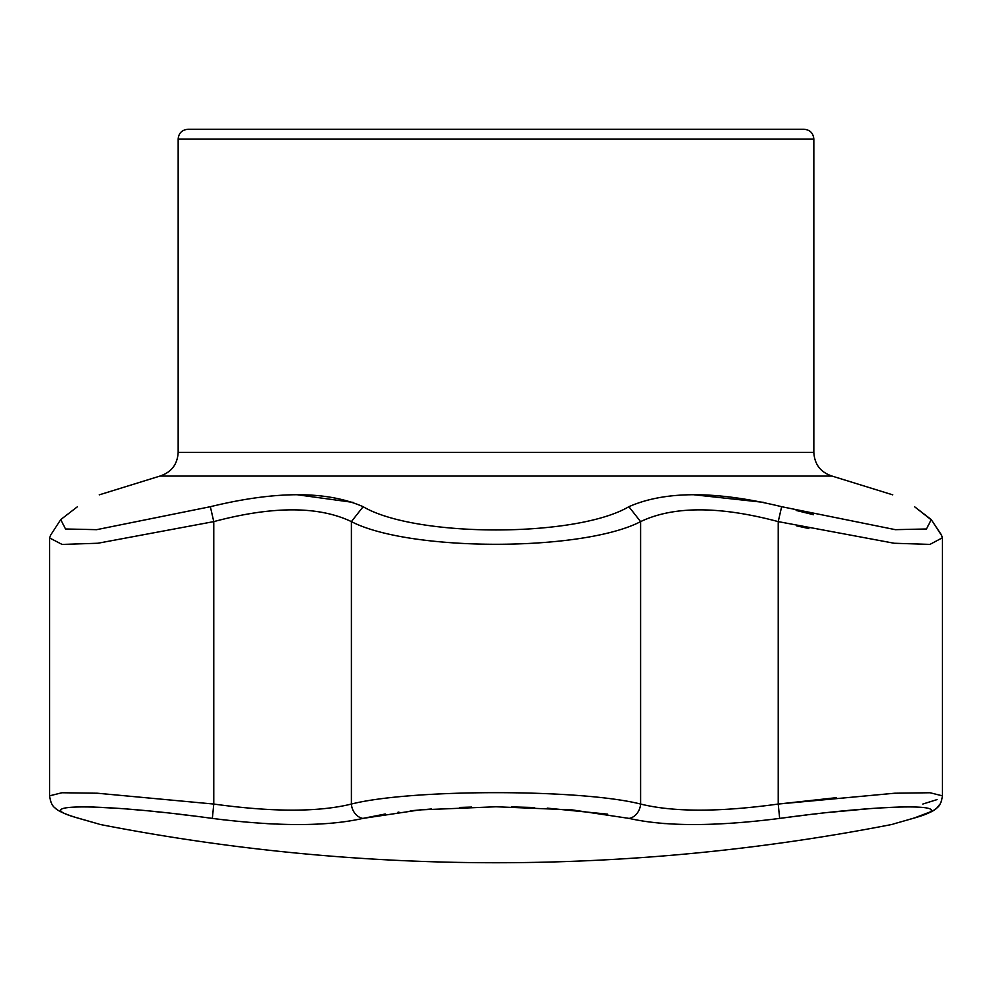 <?xml version="1.0" encoding="UTF-8"?>
<svg xmlns="http://www.w3.org/2000/svg" width="992" height="992" viewBox="0 0 992 992"><rect width="100%" height="100%" fill="white"/><g stroke="black" fill="none" stroke-linecap="round" stroke-linejoin="round"><path stroke-width="1.49" d="M813.837 452.439L178.163 452.439C177.432 464.442 171.343 472.328 159.91 476.086L832.09 476.086C820.657 472.328 814.568 464.442 813.837 452.439L813.837 139.041L178.163 139.041C178.684 133.164 181.945 129.902 187.947 129.258L804.053 129.258C809.993 129.84 813.254 133.102 813.837 139.041M931.575 520.081L941.148 534.465L942.4 537.788L929.95 544.397L894.201 543.256L778.236 521.618C719.398 505.932 673.518 505.932 640.609 521.618C582.329 551.837 409.721 551.837 351.391 521.618C318.482 505.932 272.602 505.932 213.764 521.618L97.898 543.244L62.112 544.434L49.6 537.949L50.84 534.589L49.6 537.937M836.268 797.692L778.236 804.053L894.61 793.228L930.012 792.744L942.4 795.832L942.4 537.788M914.909 817.792L912.801 818.412C968.874 803.111 890.58 803.111 779.65 818.412C715.294 826.584 665.136 826.584 629.151 818.412L572.161 809.894L496 806.769L419.827 809.894L362.849 818.412L385.318 813.986M397.978 812.212L398.908 812.088M410.291 810.799L431.47 808.976M459.842 807.438L471.572 807.079M511.512 806.893L534.663 807.538M547.237 808.133L607.749 814.159M662.792 823.447L665.384 823.633M77.475 506.701C106.851 490.73 106.851 490.73 77.475 506.701L60.71 519.622L65.546 528.984L96.646 529.666L210.354 506.701C275.95 490.73 326.876 490.73 363.122 506.701L351.391 521.618L351.391 804.053A14.669 12.288 76 0 0 362.849 818.412C326.914 826.584 276.756 826.584 212.35 818.412L213.764 804.053C272.664 812.163 318.544 812.163 351.391 804.053C411.072 788.863 580.952 788.863 640.609 804.053C673.506 812.163 719.386 812.163 778.236 804.053L779.65 818.412L792.224 816.763M792.695 816.701L806.918 814.94M815.846 813.899L817.247 813.738M829.907 812.336L870.207 808.604M877.498 808.083L903.266 806.843M893.445 823.968L913.905 818.152A14.669 12.884 -106.1 0 1 912.801 818.412C884.38 826.584 884.38 826.584 912.801 818.412L907.593 819.913M897.698 822.752L893.792 823.868M224.056 819.876L212.35 818.412C101.444 803.111 23.126 803.111 79.199 818.412C107.62 826.584 107.62 826.584 79.199 818.412A14.669 12.884 106.1 0 1 78.095 818.152L98.134 823.856M891.411 824.563A2066.77 2066.77 0 0 1 100.589 824.563L99.46 824.24M98.555 823.968L84.605 819.962M84.506 819.938L79.199 818.412M90.656 806.893L119.375 808.418M126.728 808.988L140.108 810.142M155.546 811.642L163.246 812.46M176.613 813.948L191.667 815.746M266.736 823.633L274.623 824.03M284.543 824.377L286.787 824.426M289.664 824.488L306.627 824.488M309.355 824.426L317.688 824.141M363.122 506.701C415.71 537.701 576.24 537.701 628.878 506.701C665.099 490.73 716.026 490.73 781.646 506.701L895.367 529.666L926.454 528.984L931.277 519.61L914.525 506.701C885.162 490.73 885.162 490.73 914.525 506.701L931.637 520.18M813.477 514.699L796.142 510.446M763.642 502.361L694.338 494.81M353.115 502.398L297.662 494.81M922.833 804.053L936.919 799.639M628.878 506.701L640.609 521.618L640.609 804.053A14.669 12.288 104 0 1 629.151 818.412M49.6 537.949L49.6 795.832L61.988 792.744L97.402 793.228L213.764 804.053L213.764 521.618L210.354 506.701M796.688 525.884L808.864 528.538M942.375 537.329L941.16 534.477M781.646 506.701L778.236 521.618L778.236 804.053M178.163 452.439L178.163 139.041M832.09 476.086L892.726 494.847M99.274 494.847L159.91 476.086M913.917 818.14L932.939 810.873L936.721 808.12L940.292 803.731M892.664 824.253L893.866 823.856M913.905 818.152C932.418 812.659 935.58 809.249 936.721 808.12C939.771 806 941.668 801.896 942.4 795.832M49.6 795.832C50.381 801.982 52.266 806.074 55.254 808.108C55.664 808.517 58.416 812.312 78.095 818.152M60.723 519.634L50.964 534.601M940.999 534.564L931.252 519.622"/></g></svg>
